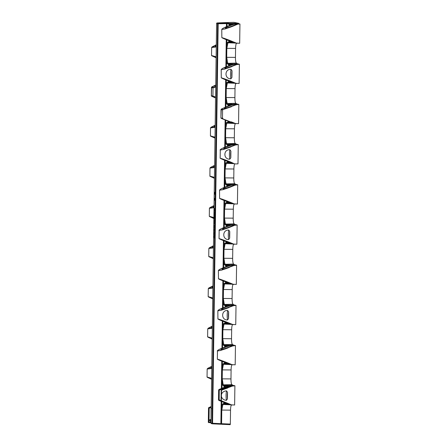 <?xml version="1.0" encoding="UTF-8"?>
<svg xmlns="http://www.w3.org/2000/svg" width="447" height="447" viewBox="0 0 447 447"><rect width="100%" height="100%" fill="white"/><g stroke="black" fill="none" stroke-linecap="round" stroke-linejoin="round"><path stroke-width="0.67" d="M222.701 109.666L223.087 109.409L222.589 109.945L222.477 118.097L222.958 118.69L220.991 117.952M222.578 118.394L222.88 118.505M221.192 118.321L228.266 121.31L220.958 118.064L222.477 118.097L222.589 109.945L221.025 109.627L221.36 109.057L221.114 109.42M221.198 118.321L220.902 117.818L221.271 109.102L228.478 105.861L221.36 109.057L223.087 109.409L236.044 104.799L238.821 104.419L236.876 103.989L235.809 103.285L227.495 103.525A0.603 0.587 123.2 0 0 226.903 104.123A6.431 1.257 90.4 0 1 225.975 100.765L225.735 97.507L226.188 85.316A6.431 1.257 90.4 0 1 227.21 82.354L229.965 82.231L234.664 83.164L224.701 79.186L235.312 83.293L239.117 83.472L239.385 64.228L236.608 64.608L224.685 69.101L221.204 69.659L221.405 69.251C222.466 68.369 224.986 67.184 228.97 65.692L228.657 65.81C217.449 69.978 220.622 70.922 232.077 66.508M226.299 125.836L225.707 128.736L225.299 128.73L225.629 125.506A0.603 0.318 -172.5 0 0 226.299 125.836A5.828 1.14 90.4 0 1 227.221 123.154L228.048 122.953A0.603 0.592 -103.6 0 1 227.473 122.344L229.406 122.422L229.378 122.998L231.786 122.858L234.614 123.417M234.714 123.467L227.221 123.154A0.603 0.592 -103.6 0 1 226.646 122.545L228.154 121.958L231.786 122.858M232.842 123.109L232.915 123.115A0.603 0.592 -78.5 0 1 232.725 123.076L228.104 121.277A0.603 0.592 -78.5 0 1 227.948 121.182M234.105 123.355L224.143 119.377L234.753 123.484L238.553 123.663L238.821 104.419M228.065 106.012A0.603 0.592 -78.5 0 1 228.316 105.827L228.389 105.101L227.713 105.073L227.719 104.654L229.657 104.665L229.646 104.045L232.272 104.123L228.389 105.101L228.311 104.062L229.646 104.045M215.555 97.385L213.353 96.586L212.923 96.01L213.04 87.858L213.482 87.31L213.13 87.573M213.012 96.301L211.509 96.049M215.705 86.707L213.482 87.31L211.749 86.958L215.728 84.98L211.492 87.282L211.347 95.764L211.604 96.228L215.549 97.96L211.392 95.971L211.632 87.137M211.358 95.692L212.923 96.01L213.04 87.858L211.476 87.539L211.515 87.249M236.876 103.989L233.183 104.145A0.603 0.592 -78.5 0 0 232.993 104.179L232.11 104.319M229.378 122.998L228.048 122.953L228.266 121.31M215.722 85.511L214.744 86.21L215.711 86.21M215.555 97.552L214.594 97.29L215.549 97.781M222.332 361.422L222.26 366.652A0.603 0.318 -172.5 0 0 222.93 366.981L222.343 369.887L221.935 369.876L222.26 366.652A6.431 1.257 90.4 0 1 223.282 363.69L226.042 363.567L230.741 364.501L220.773 360.522L231.384 364.629L235.189 364.808L235.457 345.565L232.675 345.944L220.757 350.437L217.281 350.984M231.982 364.763A5.532 1.084 -89.6 0 0 231.093 369.954L222.343 369.887L222.215 378.849L222.723 381.822L222.047 382.107L221.935 369.876M230.216 424.65L221.466 424.27A0.603 0.603 0 0 0 221.466 424.27L221.466 424.27A0.603 0.307 -86.2 0 1 221.181 423.683L221.589 423.695L221.466 424.27A0.603 0.307 -86.2 0 1 221.455 424.27L230.216 424.65L230.339 424.069L221.589 423.695L221.779 410.078L222.366 407.172A0.603 0.318 -172.5 0 1 221.701 406.843A6.431 1.257 90.4 0 1 222.718 403.881L225.478 403.758L229.982 404.652L229.579 404.077M230.339 424.069L230.535 410.145L221.371 410.067L221.773 401.613M216.281 45.32L215.309 46.019L216.275 46.019M216.113 57.361L215.152 57.099L216.113 57.59M216.259 46.941L211.654 47.516L212.157 46.868L216.292 44.789L211.828 47.276L216.264 46.516M216.119 57.194L211.71 55.746L216.108 57.769L211.543 55.501L216.124 56.797M229.087 144.236L229.093 144.856L227.836 144.873L227.752 144.252L236.318 144.18L238.262 144.61L235.485 144.99L223.567 149.482L220.086 150.03M227.21 160.685L230.741 162.043C219.416 157.5 216.231 156.958 227.322 161.35L220.159 158.244L220.282 149.633C221.343 148.75 223.863 147.566 227.847 146.074L227.534 146.191C216.326 150.36 219.499 151.304 230.954 146.89M233.407 163.529L228.819 163.189L228.847 162.613L232.356 163.306A0.603 0.592 -78.5 0 1 232.166 163.267L223.584 159.568L234.189 163.675L230.741 162.043M235.385 163.92L237.994 163.853L238.262 144.61M230.892 151.142L229.914 149.723C223.338 149.192 223.142 159.428 229.786 159.188L230.803 157.785L230.892 151.142A5.403 1.056 -89.6 0 0 230.803 157.785M232.619 144.336L232.429 144.37A0.603 0.592 -78.5 0 1 232.619 144.336L233.53 144.593C230.697 145.152 223.506 148.013 223.735 148.493C223.439 149.287 233.166 145.918 234.452 144.783L235.647 144.945M233.267 163.49L233.546 163.546L233.267 163.49M233.809 144.577L234.558 144.727M234.452 144.783L235.485 144.99M234.049 163.608L233.546 163.546M231.228 163.049L227.54 161.468A0.603 0.592 -78.5 0 1 227.383 161.373M236.318 144.18L235.245 143.476L226.936 143.716A0.603 0.587 123.2 0 0 226.344 144.314A6.431 1.257 90.4 0 1 225.411 140.956L225.299 128.73M231.708 144.314L227.83 145.292L227.836 144.873L226.344 144.314M227.506 146.203A0.603 0.592 -78.5 0 1 227.758 146.018L227.83 145.292L227.154 145.264L227.16 144.845A0.603 0.587 123.2 0 1 227.752 144.252L226.936 143.716A5.828 1.14 90.4 0 1 226.087 140.676L225.411 140.956L225.327 147.057M239.385 64.228L237.441 63.798L236.368 63.094A5.532 1.084 -89.6 0 1 235.457 57.389L226.707 57.322L227.21 60.295L226.534 60.574L226.422 48.349L226.752 45.125A6.431 1.257 90.4 0 1 227.769 42.163L230.529 42.04L235.228 42.973L225.266 38.995L235.871 43.102L239.676 43.281L239.944 24.021L238.709 23.73L238.603 23.305L229.428 23.373L226.473 22.987L226.473 23.613L227.054 23.607A0.603 0.592 101.5 0 1 227.629 23.004M226.299 57.317L226.707 57.322L226.83 48.354L227.417 45.454A0.603 0.318 -172.5 0 1 226.752 45.125L226.825 39.895M235.809 103.285A5.532 1.084 -89.6 0 1 234.898 97.58L226.143 97.513L226.651 100.486L225.975 100.765L225.891 106.867M225.735 97.507L226.143 97.513L226.271 88.545L226.858 85.645A0.603 0.318 -172.5 0 1 226.188 85.316L226.26 80.086M235.245 143.476A5.532 1.084 -89.6 0 1 234.334 137.771L225.584 137.704L226.087 140.676M232.848 203.72L228.261 203.379L228.283 202.804L231.792 203.497A0.603 0.592 -78.5 0 1 231.602 203.458L223.019 199.759L233.63 203.866L237.43 204.044L237.698 184.801L235.753 184.371L234.686 183.667A5.532 1.084 -89.6 0 1 233.775 177.962L225.025 177.895L225.528 180.867L224.852 181.147L224.74 168.921L225.064 165.697A6.431 1.257 90.4 0 1 226.087 162.736L228.847 162.613L227.596 162.149L227.702 161.501M224.617 177.889L225.025 177.895L225.148 168.927L225.735 166.027A0.603 0.318 -172.5 0 1 225.064 165.697L225.143 160.467M232.284 243.911L227.696 243.57L227.724 242.995L231.233 243.688A0.603 0.592 -78.5 0 1 231.043 243.649L222.461 239.95L233.066 244.056L236.871 244.235L237.139 224.992L235.195 224.562L234.122 223.858A5.532 1.084 -89.6 0 1 233.211 218.153L224.461 218.086L224.97 221.058L224.288 221.343L224.053 218.08L224.506 205.888A6.431 1.257 90.4 0 1 225.528 202.927L228.283 202.804L227.031 202.34L226.981 201.658A0.603 0.592 -78.5 0 1 226.825 201.563M224.053 218.08L224.461 218.086L224.584 209.118L225.176 206.218A0.603 0.318 -172.5 0 1 224.506 205.888L224.578 200.658M234.228 204A5.532 1.084 -89.6 0 0 233.34 209.19L224.182 209.112M212.917 286.466L211.939 287.164L212.906 287.164M212.75 298.507L211.783 298.244L212.744 298.736M212.895 288.086L208.291 288.661L208.179 296.646L212.755 297.942M208.291 288.661L208.788 288.013L212.923 285.935L208.464 288.421L212.901 287.661M212.353 326.656L211.381 327.355L212.347 327.355M212.185 338.697L211.224 338.435L212.185 338.927M212.331 328.277L207.726 328.852L207.615 336.837L212.196 338.133M212.191 338.53L207.782 337.083L212.18 339.105L207.615 336.837M211.772 368.468L207.168 369.043L207.056 377.028L211.632 378.324M211.777 368.043L207.341 368.803L211.8 366.317L207.665 368.395L207.168 369.026M211.794 366.847L210.816 367.546L211.783 367.546M211.627 378.883L210.66 378.626L211.621 379.117M211.627 378.721L207.224 377.274L211.621 379.296L207.056 377.028M207.726 328.852L208.229 328.204L212.364 326.126L207.9 328.612L212.336 327.852M233.183 104.145L234.088 104.402C231.255 104.961 224.064 107.822 224.299 108.303C224.003 109.096 233.731 105.727 235.016 104.592L236.212 104.754M235.943 123.73L231.306 121.852M231.512 106.699L223.008 109.593M215.7 87.131L213.314 87.685M213.197 96.222L215.56 96.988M238.603 23.305L233.898 22.35L225.254 22.618A0.603 0.486 -94.6 0 0 225.193 22.624M235.457 345.565L233.513 345.134L232.44 344.43A5.532 1.084 -89.6 0 1 231.529 338.725L222.779 338.658L223.282 341.631L222.606 341.916L222.494 329.685L222.824 326.461A6.431 1.257 90.4 0 1 223.841 323.499L226.601 323.377L231.3 324.31L221.338 320.331L231.943 324.438L235.748 324.617L236.016 305.374L233.239 305.754L221.321 310.246L217.84 310.805L218.035 310.397C219.097 309.514 221.623 308.329 225.601 306.838L225.288 306.955C214.079 311.123 217.253 312.067 228.708 307.653M222.371 338.653L222.779 338.658L222.902 329.696L223.489 326.791A0.603 0.318 -172.5 0 1 222.824 326.461L222.897 321.231M236.016 305.374L234.072 304.943L233.004 304.239A5.532 1.084 -89.6 0 1 232.094 298.535L223.338 298.467L223.846 301.44L223.17 301.725L222.93 298.462L223.383 286.27A6.431 1.257 90.4 0 1 224.405 283.309L227.16 283.186L231.859 284.119L221.896 280.14L232.507 284.247L236.312 284.426L236.58 265.183L233.798 265.563L221.88 270.055L218.399 270.614L218.6 270.206C219.661 269.323 222.181 268.139 226.165 266.647L225.847 266.764C214.644 270.932 217.818 271.877 229.272 267.462M222.93 298.462L223.338 298.467L223.466 289.505L224.053 286.6A0.603 0.318 -172.5 0 1 223.383 286.27L223.455 281.04M236.58 265.183L234.636 264.753L233.563 264.048A5.532 1.084 -89.6 0 1 232.652 258.344L223.902 258.277L224.405 261.249L223.729 261.534L223.617 249.303L223.947 246.079A6.431 1.257 90.4 0 1 224.964 243.118L227.724 242.995L226.473 242.531L226.417 241.849A0.603 0.592 -78.5 0 1 226.26 241.754M223.494 258.271L223.902 258.277L224.025 249.309L224.612 246.409A0.603 0.318 -172.5 0 1 223.947 246.079L224.02 240.849M231.423 404.954A5.532 1.084 -89.6 0 0 230.535 410.145M231.093 369.954L230.97 378.916A5.532 1.084 -89.6 0 0 231.881 384.621L223.567 384.861A0.603 0.587 123.2 0 0 222.975 385.459A6.431 1.257 90.4 0 1 222.047 382.107L221.958 388.203M231.529 338.725L231.658 329.763L222.494 329.685M232.546 324.572A5.532 1.084 -89.6 0 0 231.658 329.763M232.094 298.535L232.216 289.572L223.059 289.494M233.105 284.381A5.532 1.084 -89.6 0 0 232.216 289.572M232.652 258.344L232.775 249.381L223.617 249.303M233.669 244.191A5.532 1.084 -89.6 0 0 232.775 249.381M233.211 218.153L233.34 209.19M233.775 177.962L233.898 169L224.74 168.921M234.787 163.809A5.532 1.084 -89.6 0 0 233.898 169M234.334 137.771L234.463 128.809L225.707 128.736L225.584 137.704L225.176 137.698M235.351 123.618A5.532 1.084 -89.6 0 0 234.463 128.809M234.898 97.58L235.021 88.618L225.864 88.54M235.91 83.427A5.532 1.084 -89.6 0 0 235.021 88.618M235.457 57.389L235.586 48.427L226.422 48.349M236.474 43.236A5.532 1.084 -89.6 0 0 235.586 48.427M230.663 203.24L226.758 201.541C215.672 197.149 218.851 197.691 230.183 202.234L226.651 200.876M232.703 203.681L232.982 203.737L232.703 203.681M228.523 184.427L228.534 185.047L227.272 185.064L227.188 184.443L231.87 184.561A0.603 0.592 -78.5 0 1 232.06 184.527L232.971 184.784C230.132 185.343 222.941 188.204 223.176 188.684C222.88 189.478 232.608 186.108 233.893 184.974L235.088 185.136L230.395 187.081L223.003 189.673L219.522 190.221L219.6 198.434L227.121 201.681M231.149 184.505L227.266 185.483L227.272 185.064L225.785 184.505A6.431 1.257 90.4 0 1 224.852 181.147L224.768 187.248M230.183 202.234L234.82 204.111M233.49 203.798L232.982 203.737M233.25 184.767L233.999 184.918M237.698 184.801L235.088 185.136M232.06 184.527L235.753 184.371M232.909 42.476L230.501 42.616L230.529 42.04L229.277 41.577L229.227 40.895A0.603 0.592 -78.5 0 1 229.071 40.8M233.183 42.666L234.038 42.733A0.603 0.592 -78.5 0 1 233.848 42.694L221.841 37.671L221.768 29.457M228.898 40.113L237.066 43.348M235.58 23.987L235.295 24.004C232.529 24.524 225.182 27.435 225.422 27.921C225.126 28.714 234.848 25.35 236.139 24.211L234.312 23.73A0.603 0.592 -78.5 0 0 234.122 23.769L233.999 23.786A0.603 0.475 -87.9 0 1 234.194 23.725L233.038 23.73L233.999 23.786M239.944 24.021L236.172 24.183M235.731 43.035L235.228 42.973M232.345 82.667L229.942 82.807L229.965 82.231L228.719 81.767L228.663 81.086A0.603 0.592 -78.5 0 1 228.506 80.991M233.407 82.918L233.479 82.924A0.603 0.592 -78.5 0 1 233.284 82.885L228.445 80.968C217.354 76.577 220.539 77.119 231.864 81.661L236.508 83.539M231.926 77.404L230.909 78.806C224.265 79.046 224.455 68.81 231.038 69.341L232.015 70.76L231.926 77.404A5.403 1.056 -89.6 0 1 232.015 70.76M228.624 65.821A0.603 0.592 -78.5 0 1 228.881 65.636L228.953 64.91L228.277 64.882L228.283 64.463A0.603 0.587 123.2 0 1 228.87 63.871L233.552 63.988A0.603 0.592 -78.5 0 1 233.742 63.955L234.653 64.212C231.82 64.77 224.629 67.631 224.858 68.112C224.562 68.905 234.289 65.541 235.575 64.402L236.77 64.564M232.831 63.932L228.959 64.491L227.467 63.932A6.431 1.257 90.4 0 1 226.534 60.574L226.45 66.676M230.211 63.854L230.216 64.474L228.953 64.91L228.87 63.871L228.054 63.334A0.603 0.587 123.2 0 0 227.467 63.932M235.172 83.226L234.664 83.164M234.932 64.195L235.681 64.346M233.742 63.955L237.441 63.798M234.373 104.386L235.116 104.537M230.104 243.431L226.199 241.732C215.108 237.34 218.292 237.882 229.618 242.425L226.087 241.067M232.144 243.872L232.423 243.928L232.144 243.872M229.68 238.167L228.663 239.57C222.019 239.81 222.215 229.574 228.797 230.104L229.769 231.524L229.68 238.167A5.403 1.056 -89.6 0 1 229.769 231.524M229.618 242.425L234.262 244.302M226.383 226.584A0.603 0.592 -78.5 0 1 226.635 226.4L226.707 225.674L226.031 225.646L226.037 225.227A0.603 0.587 123.2 0 1 226.629 224.634L231.306 224.752A0.603 0.592 -78.5 0 1 231.496 224.718L232.406 224.975C229.574 225.534 222.382 228.395 222.612 228.875C222.321 229.669 232.049 226.299 233.334 225.165L234.524 225.327L229.831 227.272L222.444 229.864L218.963 230.412M230.585 224.696L226.713 225.254L225.221 224.696A6.431 1.257 90.4 0 1 224.288 221.343L224.204 227.439M227.964 224.617L227.97 225.238L226.707 225.674L226.629 224.634L225.813 224.098A0.603 0.587 123.2 0 0 225.221 224.696M232.926 243.989L232.423 243.928M232.686 224.958L233.435 225.109M237.139 224.992L234.524 225.327M231.496 224.718L235.195 224.562M229.54 283.621L227.137 283.761L227.16 283.186L225.908 282.722L225.858 282.04A0.603 0.592 -78.5 0 1 225.701 281.945M233.703 284.493L229.06 282.616C217.728 278.073 214.549 277.531 225.64 281.923L230.479 283.839A0.603 0.592 -78.5 0 0 230.674 283.879L229.797 283.811M225.819 266.775A0.603 0.592 -78.5 0 1 226.076 266.591L226.148 265.864L225.472 265.836L225.478 265.417A0.603 0.587 123.2 0 1 226.065 264.825L230.747 264.942A0.603 0.592 -78.5 0 1 230.937 264.909L231.842 265.166C229.009 265.725 221.818 268.586 222.053 269.066C221.757 269.859 231.485 266.49 232.77 265.356L233.965 265.518M230.026 264.887L226.154 265.445L224.662 264.887A6.431 1.257 90.4 0 1 223.729 261.534L223.645 267.63M227.4 264.808L227.411 265.429L226.148 265.864L226.065 264.825L225.249 264.289A0.603 0.587 123.2 0 0 224.662 264.887M232.367 284.18L231.859 284.119M232.127 265.149L232.876 265.3M230.937 264.909L234.636 264.753M228.981 323.812L226.573 323.952L226.601 323.377L225.349 322.907L225.294 322.231A0.603 0.592 -78.5 0 1 225.137 322.136M233.138 324.684L228.495 322.807C217.169 318.264 213.984 317.722 225.076 322.114L229.92 324.03A0.603 0.592 -78.5 0 0 230.11 324.069L229.233 324.002M228.557 318.549L227.54 319.951C220.896 320.192 221.092 309.955 227.674 310.486L228.652 311.905L228.557 318.549A5.403 1.056 -89.6 0 1 228.652 311.905M225.26 306.966A0.603 0.592 -78.5 0 1 225.512 306.782L225.584 306.055L224.908 306.027L224.914 305.608A0.603 0.587 123.2 0 1 225.506 305.016L230.183 305.133A0.603 0.592 -78.5 0 1 230.373 305.1L231.283 305.357C228.451 305.916 221.259 308.776 221.488 309.257C221.198 310.05 230.926 306.681 232.211 305.547L233.407 305.709M229.462 305.077L225.59 305.636L224.098 305.077A6.431 1.257 90.4 0 1 223.17 301.725L223.081 307.821M226.841 304.999L226.847 305.619L225.584 306.055L225.506 305.016L224.69 304.48A0.603 0.587 123.2 0 0 224.098 305.077M231.809 324.371L231.3 324.31M231.563 305.34L232.311 305.491M230.373 305.1L234.072 304.943M228.417 364.003L226.014 364.143L226.042 363.567L224.791 363.098L224.735 362.422A0.603 0.592 -78.5 0 1 224.578 362.327M228.691 364.193L229.551 364.26A0.603 0.592 -78.5 0 1 229.361 364.221L224.517 362.305C213.426 357.913 216.611 358.455 227.936 362.998L232.58 364.875M224.696 347.157A0.603 0.592 -78.5 0 1 224.953 346.973L225.025 346.246L224.349 346.218L224.355 345.799A0.603 0.587 123.2 0 1 224.942 345.207L229.624 345.324A0.603 0.592 -78.5 0 1 229.814 345.291L230.719 345.548C227.886 346.107 220.695 348.967 220.93 349.448C220.634 350.241 230.361 346.872 231.647 345.738L232.842 345.9M228.903 345.268L225.031 345.827L223.539 345.268A6.431 1.257 90.4 0 1 222.606 341.916L222.522 348.012M226.277 345.19L226.288 345.81L225.025 346.246L224.942 345.207L224.126 344.671A0.603 0.587 123.2 0 0 223.539 345.268M231.244 364.562L230.741 364.501M231.004 345.531L231.753 345.682M229.814 345.291L233.513 345.134M225.456 404.334L224.12 404.289A0.603 0.592 -103.6 0 1 223.545 403.686L223.55 403.267L224.226 403.289L225.478 403.758L225.456 404.334L227.858 404.194M228.132 404.384L228.987 404.451A0.603 0.592 -78.5 0 1 228.797 404.412L224.176 402.613A0.603 0.592 -78.5 0 1 224.02 402.518M231.004 404.865L234.625 404.999L234.893 385.755L232.116 386.135L221.505 390.231L221.416 396.5C222.17 398.858 223.835 400.132 226.417 400.333L227.434 398.931L227.529 392.287A5.403 1.056 -89.6 0 0 227.434 398.931M221.416 396.5L221.354 400.752L232.015 405.066M221.444 394.483C222.265 392.192 223.969 390.991 226.551 390.868L227.529 392.287M224.137 387.348A0.603 0.592 -78.5 0 1 224.388 387.163L224.461 386.437L223.785 386.409L223.791 385.99A0.603 0.587 123.2 0 1 224.383 385.398L229.06 385.515A0.603 0.592 -78.5 0 1 229.25 385.482L232.116 386.135M230.244 385.683L224.947 387.32L225.215 387.907L230.658 386.297M228.339 385.459L224.467 386.018L222.975 385.459M225.718 385.381L225.724 386.001L224.461 386.437L224.383 385.398L223.567 384.861A5.828 1.14 90.4 0 1 222.723 381.822M231.613 385.867L232.284 386.091M229.25 385.482L232.948 385.325L234.893 385.755M232.948 385.325L231.881 384.621M212.75 298.339L208.347 296.892L212.744 298.914L208.179 296.646M213.476 246.275L212.498 246.973L213.465 246.973M213.454 247.895L208.85 248.471L209.352 247.822L213.487 245.744L209.023 248.23L213.459 247.47M213.308 258.316L212.347 258.053L213.308 258.545M213.314 258.148L208.905 256.701L213.303 258.724L208.738 256.455L213.32 257.751M214.04 206.084L213.063 206.782L214.029 206.782M213.873 218.125L212.906 217.862L213.867 218.354M213.873 217.957L209.47 216.51L213.867 218.533L209.302 216.264L213.878 217.56M214.018 207.704L209.408 208.28L209.911 207.631L214.046 205.553L209.587 208.039L214.024 207.279M215.163 125.702L214.186 126.4L215.152 126.4M214.99 137.743L214.029 137.48L214.99 137.972M214.996 137.575L210.587 136.128L214.985 138.151L210.42 135.882L215.001 137.179M215.141 127.322L210.531 127.898L211.034 127.25L215.169 125.171L210.71 127.658L215.147 126.898M209.861 176.079L214.437 177.37M214.577 167.513L209.973 168.089L209.889 176.196L214.426 178.342L210.029 176.319L214.431 177.766M226.355 202.312L227.031 202.34L226.925 203.335A0.603 0.592 -103.6 0 1 226.35 202.726L226.355 202.312M226.584 241.883L219.036 238.625L219.159 230.015C220.22 229.132 222.74 227.948 226.724 226.456L226.411 226.573C215.203 230.741 218.376 231.686 229.831 227.272M225.796 242.503L226.473 242.531L226.361 243.526A0.603 0.592 -103.6 0 1 225.791 242.917L225.796 242.503M218.399 270.614L218.477 278.816L226.02 282.074M225.528 281.258L229.06 282.616M225.238 282.694L225.908 282.722L225.802 283.716A0.603 0.592 -103.6 0 1 225.227 283.107L225.238 282.694M217.84 310.805L217.912 319.007L225.461 322.265M224.964 321.449L228.495 322.807M224.673 322.885L225.349 322.907L225.243 323.907A0.603 0.592 -103.6 0 1 224.668 323.298L224.673 322.885M224.897 362.456L217.354 359.198L217.477 350.588C218.538 349.705 221.058 348.52 225.042 347.028L224.729 347.146C213.521 351.314 216.694 352.258 228.149 347.844M224.405 361.64L227.936 362.998M224.115 363.076L224.791 363.098L224.679 364.098A0.603 0.592 -103.6 0 1 224.109 363.495L224.115 363.076M218.767 389.957L218.924 389.549L224.55 387.191L218.974 389.533L218.639 389.991L219.298 390.114L218.941 389.555L224.947 387.32M224.953 402.328L224.735 402.708L218.499 399.92L218.633 389.985L218.974 389.533M218.628 399.92L218.823 400.372L218.628 399.92L218.823 400.372L219.164 399.853L218.499 399.92L218.806 400.367L224.338 402.646L224.12 404.289L223.293 404.49A0.603 0.592 -103.6 0 1 222.718 403.881M221.131 400.786L230.993 404.859L221.136 400.791M221.142 400.791L221.477 400.322L221.058 400.657L221.371 400.87L221.042 400.641L221.187 390.292L221.611 390.583L221.204 390.287L221.522 390.102L227.584 388.035M231.172 385.99L221.293 390.153L221.611 390.583M227.277 387.8L221.522 390.102M231.267 385.94L230.931 386.487L231.267 385.94M230.071 385.7L229.831 386.264M218.823 400.372L224.338 402.646M227.372 403.188L221.371 400.87M210.911 419.934L210.364 419.979L210.291 419.565L210.917 419.515M210.911 419.973L208.9 420.465L210.906 420.381M211.018 422.527L211.068 408.608L211.364 408.178L211.09 408.608L211.386 408.614M211.504 408.681L211.09 408.608M209.151 420.336L208.878 422.225L208.453 422.432L208.878 422.225L208.889 422.611L208.319 422.376L208.525 407.86L211.241 406.507L208.704 407.664L209.19 408.212L208.62 407.737L211.235 406.764M208.559 422.577L210.917 422.739L208.889 422.611L208.878 422.225L210.878 422.18M214.599 165.893L213.621 166.591L214.588 166.591M209.973 168.089L210.47 167.441L214.605 165.362L210.146 167.848L214.582 167.089M214.431 177.934L213.47 177.671L214.426 178.163M233.893 184.974L234.921 185.181M226.942 186.393A0.603 0.592 -78.5 0 1 227.193 186.209L227.266 185.483L226.595 185.455L226.601 185.036A0.603 0.587 123.2 0 1 227.188 184.443L226.372 183.907A0.603 0.587 123.2 0 0 225.785 184.505M219.522 190.232L219.723 189.824C220.784 188.941 223.304 187.757 227.288 186.265L226.97 186.382C215.767 190.551 218.941 191.495 230.395 187.081M228.601 41.549L229.277 41.577L229.171 42.571A0.603 0.592 -103.6 0 1 228.596 41.962L228.601 41.549M232.423 41.47C221.097 36.928 217.918 36.386 229.004 40.778L229.389 40.928M232.636 26.317L225.249 28.91L221.768 29.468L221.963 29.061C223.025 28.178 225.551 26.993 229.534 25.501L229.216 25.619C218.007 29.787 221.181 30.731 232.636 26.317L237.217 24.395M229.188 25.63A0.603 0.592 -78.5 0 1 229.44 25.445L229.512 24.719L233.038 23.73M227.009 26.485L227.054 23.607L229.523 23.998L229.428 23.373A0.603 0.592 101.5 0 0 228.847 23.97L228.836 24.691L229.512 24.719L229.523 23.998L231.792 23.942L231.943 24.529L229.602 25.479M238.709 23.73L234.312 23.73M237.726 23.747A0.603 0.419 -88.7 0 1 238.111 23.317L238.229 23.741M235.295 24.004L234.122 23.769L231.943 24.529M221.371 410.067L221.181 423.683L212.012 423.225A0.603 0.592 -78.5 0 0 212.481 423.823L211.492 423.622A0.603 0.592 -78.5 0 1 211.023 423.024L212.012 423.225L217.588 23.747L216.599 23.546L211.012 423.018L216.599 23.546A0.603 0.592 101.5 0 1 217.181 22.948L224.757 22.646M224.78 22.641L225.26 22.618A0.603 0.603 0 0 0 225.227 22.618L217.153 22.948L218.17 23.149L218.17 23.775L212.576 423.834A0.603 0.592 -78.5 0 1 212.481 423.823A0.603 0.603 0 0 0 212.576 423.834L220.868 424.237L221.198 401.378M214.711 194.249L214.756 192.244L214.711 194.249M213.906 234.669L213.8 232.328L214.56 232.485L214.549 233.362L213.923 233.233L213.906 234.669M214.454 227.886L214.286 227.093C213.962 228.294 213.834 227.596 213.901 225.003L214.018 225.908C214.063 227.294 214.13 227.305 214.214 225.947L214.23 225.07L214.342 225.975C214.381 227.193 214.443 227.205 214.521 226.009L214.661 225.159C214.677 227.506 214.549 228.149 214.286 227.093L214.096 227.97M214.018 225.908C214.063 227.294 214.13 227.305 214.214 225.947M214.342 225.975C214.381 227.193 214.443 227.205 214.521 226.009M214.761 218.097L213.979 219.326L213.996 218.371L214.633 217.538L214.035 215.488L214.778 217.058L214.761 218.097M214.683 210.956L214.683 209.364L214.208 210.9L214.163 208.352L214.309 210.118L214.783 208.581L214.845 210.956M214.23 214.867L214.426 211.878L214.621 214.946C214.521 212.269 214.392 212.241 214.23 214.867C214.392 212.241 214.521 212.269 214.621 214.946L214.789 214.946M214.683 223.869L213.917 223.718L214.499 221.148L213.957 221.047L213.968 220.22L214.728 220.371L214.163 222.958L214.694 223.042L214.683 223.869M214.878 223.874L214.119 223.718L214.694 221.148L213.957 221.047L214.163 220.22M214.275 222.958L214.694 223.042M213.951 231.334L213.845 228.97L214.605 229.127L214.577 231.362L214.454 229.97L214.269 231.205L213.973 229.875L213.951 231.334M214.476 238.447L214.353 237.307L213.733 237.184L213.744 236.301L214.364 236.429L214.381 235.329L214.476 238.447M214.627 200.278L214.672 198.272L214.627 200.278M213.984 233.233L213.996 232.367M214.744 233.362L213.923 233.233M214.186 227.841L214.079 227.031M214.554 227.719L214.482 227.098M214.18 219.326L213.996 218.371M214.499 217.957L214.828 217.538M214.828 217.516L214.314 216.957M214.186 216.745L214.515 216.963M214.387 216.75L214.024 216.437M214.219 216.437L214.23 215.488M214.415 210.939L214.566 209.973M214.627 209.492L214.772 208.553M214.269 213.09L214.532 211.928M214.806 213.096L214.437 212.806M214.694 221.136L214.152 221.053M214.029 229.875L214.04 229.009M214.655 229.976L214.286 229.937M214.348 229.909L213.973 229.875M214.549 237.307L213.733 237.184M213.929 237.184L213.94 236.307M235.575 64.402L236.608 64.608M228.825 81.119L221.282 77.862L221.204 69.659M228.333 80.304L231.864 81.661M228.043 81.74L228.719 81.767L228.607 82.762A0.603 0.592 -103.6 0 1 228.037 82.153L228.043 81.74M226.92 162.121L227.596 162.149L227.484 163.144A0.603 0.592 -103.6 0 1 226.914 162.535L226.92 162.121M226.903 104.123L227.719 104.654A0.603 0.587 123.2 0 1 228.311 104.062L227.495 103.525A5.828 1.14 90.4 0 1 226.651 100.486M221.025 109.627L220.913 117.784M222.93 366.981A5.828 1.14 90.4 0 1 223.852 364.299A0.603 0.592 -103.6 0 1 223.282 363.69M231.35 364.612L223.852 364.299L226.014 364.143M222.366 407.172A5.828 1.14 90.4 0 1 223.293 404.49L230.887 404.809M233.53 144.593L232.429 144.37L227.92 146.052M228.819 163.189L226.663 163.345A0.603 0.592 -103.6 0 1 226.087 162.736M234.155 163.658L226.663 163.345A5.828 1.14 90.4 0 0 225.735 166.027M227.417 45.454A5.828 1.14 90.4 0 1 228.344 42.772A0.603 0.592 -103.6 0 1 227.769 42.163M225.176 206.218A5.828 1.14 90.4 0 1 226.098 203.536A0.603 0.592 -103.6 0 1 225.528 202.927M233.597 203.849L226.098 203.536L228.261 203.379M235.016 104.592L236.044 104.799M228.478 105.861L232.993 104.179L234.088 104.402M230.97 378.916L221.807 378.844M232.44 344.43L224.126 344.671A5.828 1.14 90.4 0 1 223.282 341.631M233.004 304.239L224.69 304.48A5.828 1.14 90.4 0 1 223.846 301.44M233.563 264.048L225.249 264.289A5.828 1.14 90.4 0 1 224.405 261.249M234.122 223.858L225.813 224.098A5.828 1.14 90.4 0 1 224.97 221.058M236.368 63.094L228.054 63.334A5.828 1.14 90.4 0 1 227.21 60.295M234.686 183.667L226.372 183.907A5.828 1.14 90.4 0 1 225.528 180.867M223.489 326.791A5.828 1.14 90.4 0 1 224.416 324.109A0.603 0.592 -103.6 0 1 223.841 323.499M231.909 324.421L224.416 324.109L226.573 323.952M224.053 286.6A5.828 1.14 90.4 0 1 224.975 283.918A0.603 0.592 -103.6 0 1 224.405 283.309M232.474 284.231L224.975 283.918L227.137 283.761M224.612 246.409A5.828 1.14 90.4 0 1 225.539 243.727A0.603 0.592 -103.6 0 1 224.964 243.118M233.032 244.04L225.539 243.727L227.696 243.57M226.858 85.645A5.828 1.14 90.4 0 1 227.78 82.963A0.603 0.592 -103.6 0 1 227.21 82.354M235.278 83.276L227.78 82.963L229.942 82.807M235.837 43.085L228.344 42.772L230.501 42.616M225.701 120.277L225.629 125.506A6.431 1.257 90.4 0 1 226.646 122.545M227.361 186.243L231.87 184.561L232.971 184.784M237.379 24.35L236.267 24.127M231.038 69.341A6.409 1.257 -89.6 0 0 230.909 78.806M229.043 65.67L233.552 63.988L234.653 64.212M229.914 149.723A6.409 1.257 -89.6 0 0 229.786 159.188M228.797 230.104A6.409 1.257 -89.6 0 0 228.663 239.57M233.334 225.165L234.362 225.372M226.797 226.428L231.306 224.752L232.406 224.975M232.77 265.356L233.798 265.563M226.238 266.619L230.747 264.942L231.842 265.166M227.674 310.486A6.409 1.257 -89.6 0 0 227.54 319.951M232.211 305.547L233.239 305.754M225.674 306.81L230.183 305.133L231.283 305.357M231.647 345.738L232.675 345.944M225.115 347.001L229.624 345.324L230.719 345.548M226.551 390.868A6.409 1.257 -89.6 0 0 226.417 400.333M224.55 387.191L229.06 385.515L229.993 385.705M221.042 400.596L219.164 399.853L219.298 390.114L225.215 387.907L225.21 388.611M224.735 402.708L229.73 404.602M227.294 387.795L231.25 385.962M211.224 407.452L209.19 408.212L209.023 420.225L210.291 419.565M210.526 419.979A0.402 0.302 89.5 0 0 210.252 420.381L210.23 422.124L210.632 422.717M226.428 26.725L226.473 23.613L217.588 23.747A0.603 0.592 101.5 0 1 218.17 23.149L226.473 22.987M211.582 423.633A0.603 0.592 -78.5 0 1 211.492 423.622A0.603 0.603 0 0 1 211.012 423.018L211.023 423.024M226.249 39.66L225.869 66.916M225.685 79.851L225.305 107.107M225.126 120.042L224.746 147.298M224.567 160.233L224.182 187.489M224.003 200.424L223.623 227.679M223.444 240.615L223.064 267.87M222.88 280.805L222.5 308.061M222.321 320.996L221.941 348.252M221.757 361.187L221.377 388.443M214.878 193.864L214.884 192.623M214.795 199.893L214.8 198.652M211.654 47.516L211.543 55.501M233.893 22.35L225.254 22.618M233.686 203.888L234.736 204.1M233.172 42.666L233.965 42.728M233.949 42.722L235.088 42.957M235.932 43.124L236.983 43.337M233.384 82.913L234.53 83.148M235.368 83.315L236.418 83.528M232.826 123.104L233.971 123.338M234.809 123.506L235.86 123.718M234.245 163.697L235.301 163.909M233.122 244.079L234.178 244.291M230.602 283.873L229.803 283.811M230.579 283.867L231.725 284.102M232.563 284.27L233.613 284.482M230.037 324.064L229.244 324.002M230.021 324.058L231.166 324.293M232.004 324.461L233.055 324.673M228.68 364.193L229.479 364.255M229.462 364.249L230.602 364.484M231.44 364.651L232.496 364.864M228.121 404.384L228.914 404.446M228.898 404.44L229.87 404.641M231.054 404.881L231.932 405.055M208.85 248.471L208.738 256.455M209.408 208.28L209.297 216.264M210.531 127.898L210.42 135.882M210.872 422.51A0.603 0.603 0 0 0 211.012 422.901M212.576 423.834L220.868 424.237M217.169 22.948A0.603 0.603 0 0 0 216.588 23.54"/></g></svg>
